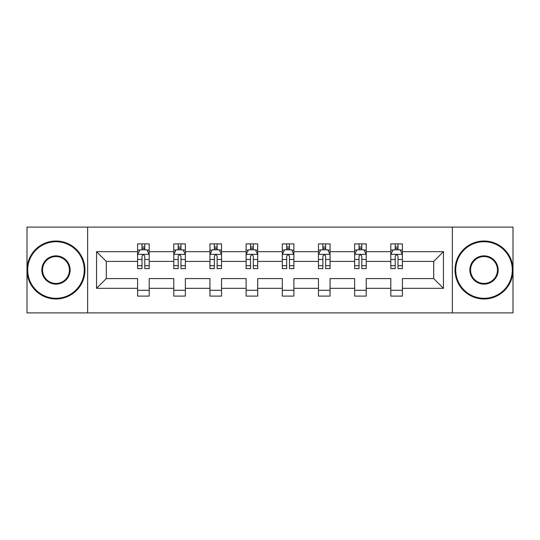 <?xml version="1.0" encoding="UTF-8"?>
<svg xmlns="http://www.w3.org/2000/svg" width="540" height="540" viewBox="0 0 540 540"><rect width="100%" height="100%" fill="white"/><g stroke="black" fill="none" stroke-linecap="round" stroke-linejoin="round"><path stroke-width="0.81" d="M452.365 227.104L27 227.104L27 312.896L513 312.896L513 227.104L452.365 227.104L452.365 312.896M402.401 288.32L402.401 278.579L433.701 278.579L443.441 288.32L402.401 288.32L402.401 296.089L390.805 296.089L390.805 288.32L366.228 288.32L366.228 296.089L354.632 296.089L354.632 288.32L330.055 288.32L330.055 296.089L318.458 296.089L318.458 288.32L293.882 288.32L293.882 296.089L282.292 296.089L282.292 288.32L257.708 288.32L257.708 296.089L246.119 296.089L246.119 288.32L221.542 288.32L221.542 296.089L209.945 296.089L209.945 288.32L185.369 288.32L185.369 296.089L173.772 296.089L173.772 288.32L149.195 288.32L149.195 296.089L137.599 296.089L137.599 288.32L96.559 288.32L96.559 251.681L137.599 251.681L137.599 243.911L149.195 243.911L149.195 251.681L173.772 251.681L173.772 243.911L185.369 243.911L185.369 251.681L209.945 251.681L209.945 243.911L221.542 243.911L221.542 251.681L246.119 251.681L246.119 243.911L257.708 243.911L257.708 251.681L282.292 251.681L282.292 243.911L293.882 243.911L293.882 251.681L318.458 251.681L318.458 243.911L330.055 243.911L330.055 251.681L354.632 251.681L354.632 243.911L366.228 243.911L366.228 251.681L390.805 251.681L390.805 243.911L402.401 243.911L402.401 251.681L443.441 251.681L443.441 288.32M87.635 312.896L87.635 227.104M390.805 251.681L390.805 261.421L366.228 261.421L366.228 251.681M366.228 288.32L366.228 278.579L390.805 278.579L390.805 288.32M354.632 251.681L354.632 261.421L330.055 261.421L330.055 251.681M330.055 288.32L330.055 278.579L354.632 278.579L354.632 288.32M318.458 251.681L318.458 261.421L293.882 261.421L293.882 251.681M293.882 288.32L293.882 278.579L318.458 278.579L318.458 288.32M282.292 251.681L282.292 261.421L257.708 261.421L257.708 251.681M257.708 288.32L257.708 278.579L282.292 278.579L282.292 288.32M246.119 251.681L246.119 261.421L221.542 261.421L221.542 251.681M221.542 288.32L221.542 278.579L246.119 278.579L246.119 288.32M209.945 251.681L209.945 261.421L185.369 261.421L185.369 251.681M185.369 288.32L185.369 278.579L209.945 278.579L209.945 288.32M173.772 251.681L173.772 261.421L149.195 261.421L149.195 251.681M149.195 288.32L149.195 278.579L173.772 278.579L173.772 288.32M137.599 251.681L137.599 261.421L106.299 261.421L106.299 278.579L137.599 278.579L137.599 288.32M96.559 251.681L106.299 261.421M433.701 278.579L433.701 261.421L402.401 261.421L402.401 251.681M395.213 249.71L397.994 249.71M359.039 249.71L361.82 249.71M322.866 249.71L325.647 249.71M286.693 249.71L289.474 249.71M250.526 249.71L253.307 249.71M214.353 249.71L217.134 249.71M178.18 249.71L180.961 249.71M142.007 249.71L144.788 249.71M137.599 290.291L149.195 290.291M173.772 290.291L185.369 290.291M209.945 290.291L221.542 290.291M246.119 290.291L257.708 290.291M282.292 290.291L293.882 290.291M318.458 290.291L330.055 290.291M354.632 290.291L366.228 290.291M390.805 290.291L402.401 290.291M106.299 278.579L96.559 288.32M443.441 251.681L433.701 261.421M144.788 246.929L142.007 246.929M139.779 250.108L137.599 250.108L137.599 243.911L142.007 243.911L142.007 249.824M137.599 265.7L137.599 268.61L142.007 268.61L142.007 265.7L137.599 265.7L137.599 261.421M149.195 261.421L149.195 268.61L144.788 268.61L144.788 256.203C143.863 254.414 142.938 254.414 142.007 256.203L142.007 265.7M147.015 250.108L149.195 250.108L149.195 243.911L144.788 243.911L144.788 249.824M149.195 254.462L146.88 249.824L139.921 249.824L137.599 254.462M55.985 241.711A28.289 28.289 0 0 0 27.695 270A28.289 28.289 0 0 0 55.985 298.289A28.289 28.289 0 0 0 84.274 270A28.289 28.289 0 0 0 55.985 241.711M55.985 298.985A28.985 28.985 0 0 1 27 270A28.985 28.985 0 0 1 55.985 241.016A28.985 28.985 0 0 1 84.969 270A28.985 28.985 0 0 1 55.985 298.985M55.985 255.859A14.141 14.141 0 0 1 70.126 270A14.141 14.141 0 0 1 55.985 284.141A14.141 14.141 0 0 1 41.837 270A14.141 14.141 0 0 1 55.985 255.859M55.985 283.446A13.446 13.446 0 0 0 69.431 270A13.446 13.446 0 0 0 55.985 256.554A13.446 13.446 0 0 0 42.539 270A13.446 13.446 0 0 0 55.985 283.446M484.015 241.711A28.289 28.289 0 0 0 455.726 270A28.289 28.289 0 0 0 484.015 298.289A28.289 28.289 0 0 0 512.305 270A28.289 28.289 0 0 0 484.015 241.711M484.015 298.985A28.985 28.985 0 0 1 455.031 270A28.985 28.985 0 0 1 484.015 241.016A28.985 28.985 0 0 1 513 270A28.985 28.985 0 0 1 484.015 298.985M484.015 255.859A14.141 14.141 0 0 1 498.163 270A14.141 14.141 0 0 1 484.015 284.141A14.141 14.141 0 0 1 469.874 270A14.141 14.141 0 0 1 484.015 255.859M484.015 283.446A13.446 13.446 0 0 0 497.462 270A13.446 13.446 0 0 0 484.015 256.554A13.446 13.446 0 0 0 470.57 270A13.446 13.446 0 0 0 484.015 283.446M180.961 246.929L178.18 246.929M175.952 250.108L173.772 250.108L173.772 243.911L178.18 243.911L178.18 249.824M173.772 265.7L173.772 268.61L178.18 268.61L178.18 265.7L173.772 265.7L173.772 261.421M185.369 261.421L185.369 268.61L180.961 268.61L180.961 256.203C180.036 254.414 179.111 254.414 178.18 256.203L178.18 265.7M183.188 250.108L185.369 250.108L185.369 243.911L180.961 243.911L180.961 249.824M185.369 254.462L183.047 249.824L176.094 249.824L173.772 254.462M217.134 246.929L214.353 246.929M212.126 250.108L209.945 250.108L209.945 243.911L214.353 243.911L214.353 249.824M209.945 265.7L209.945 268.61L214.353 268.61L214.353 265.7L209.945 265.7L209.945 261.421M221.542 261.421L221.542 268.61L217.134 268.61L217.134 256.203C216.209 254.414 215.278 254.414 214.353 256.203L214.353 265.7M219.362 250.108L221.542 250.108L221.542 243.911L217.134 243.911L217.134 249.824M221.542 254.462L219.22 249.824L212.267 249.824L209.945 254.462M253.307 246.929L250.526 246.929M248.299 250.108L246.119 250.108L246.119 243.911L250.526 243.911L250.526 249.824M246.119 265.7L246.119 268.61L250.526 268.61L250.526 265.7L246.119 265.7L246.119 261.421M257.708 261.421L257.708 268.61L253.307 268.61L253.307 256.203C252.376 254.414 251.451 254.414 250.526 256.203L250.526 265.7M255.528 250.108L257.708 250.108L257.708 243.911L253.307 243.911L253.307 249.824M257.708 254.462L255.393 249.824L248.434 249.824L246.119 254.462M289.474 246.929L286.693 246.929M284.472 250.108L282.292 250.108L282.292 243.911L286.693 243.911L286.693 249.824M282.292 265.7L282.292 268.61L286.693 268.61L286.693 265.7L282.292 265.7L282.292 261.421M293.882 261.421L293.882 268.61L289.474 268.61L289.474 256.203C288.549 254.414 287.624 254.414 286.693 256.203L286.693 265.7M291.701 250.108L293.882 250.108L293.882 243.911L289.474 243.911L289.474 249.824M293.882 254.462L291.566 249.824L284.607 249.824L282.292 254.462M325.647 246.929L322.866 246.929M320.639 250.108L318.458 250.108L318.458 243.911L322.866 243.911L322.866 249.824M318.458 265.7L318.458 268.61L322.866 268.61L322.866 265.7L318.458 265.7L318.458 261.421M330.055 261.421L330.055 268.61L325.647 268.61L325.647 256.203C324.722 254.414 323.798 254.414 322.866 256.203L322.866 265.7M327.875 250.108L330.055 250.108L330.055 243.911L325.647 243.911L325.647 249.824M330.055 254.462L327.733 249.824L320.78 249.824L318.458 254.462M361.82 246.929L359.039 246.929M356.812 250.108L354.632 250.108L354.632 243.911L359.039 243.911L359.039 249.824M354.632 265.7L354.632 268.61L359.039 268.61L359.039 265.7L354.632 265.7L354.632 261.421M366.228 261.421L366.228 268.61L361.82 268.61L361.82 256.203C360.896 254.414 359.964 254.414 359.039 256.203L359.039 265.7M364.048 250.108L366.228 250.108L366.228 243.911L361.82 243.911L361.82 249.824M366.228 254.462L363.906 249.824L356.954 249.824L354.632 254.462M397.994 246.929L395.213 246.929M392.985 250.108L390.805 250.108L390.805 243.911L395.213 243.911L395.213 249.824M390.805 265.7L390.805 268.61L395.213 268.61L395.213 265.7L390.805 265.7L390.805 261.421M402.401 261.421L402.401 268.61L397.994 268.61L397.994 256.203C397.069 254.414 396.137 254.414 395.213 256.203L395.213 265.7M400.221 250.108L402.401 250.108L402.401 243.911L397.994 243.911L397.994 249.824M402.401 254.462L400.079 249.824L393.12 249.824L390.805 254.462M149.135 254.347L137.66 254.347M149.195 265.7L144.788 265.7M142.007 259.484L137.599 259.484M149.195 259.484L144.788 259.484M144.788 248.407L142.007 248.407M185.308 254.347L173.833 254.347M185.369 265.7L180.961 265.7M178.18 259.484L173.772 259.484M185.369 259.484L180.961 259.484M180.961 248.407L178.18 248.407M221.481 254.347L210.006 254.347M221.542 265.7L217.134 265.7M214.353 259.484L209.945 259.484M221.542 259.484L217.134 259.484M217.134 248.407L214.353 248.407M257.654 254.347L246.173 254.347M257.708 265.7L253.307 265.7M250.526 259.484L246.119 259.484M257.708 259.484L253.307 259.484M253.307 248.407L250.526 248.407M293.828 254.347L282.346 254.347M293.882 265.7L289.474 265.7M286.693 259.484L282.292 259.484M293.882 259.484L289.474 259.484M289.474 248.407L286.693 248.407M329.994 254.347L318.519 254.347M330.055 265.7L325.647 265.7M322.866 259.484L318.458 259.484M330.055 259.484L325.647 259.484M325.647 248.407L322.866 248.407M366.167 254.347L354.692 254.347M366.228 265.7L361.82 265.7M359.039 259.484L354.632 259.484M366.228 259.484L361.82 259.484M361.82 248.407L359.039 248.407M402.34 254.347L390.865 254.347M402.401 265.7L397.994 265.7M395.213 259.484L390.805 259.484M402.401 259.484L397.994 259.484M397.994 248.407L395.213 248.407"/></g></svg>
